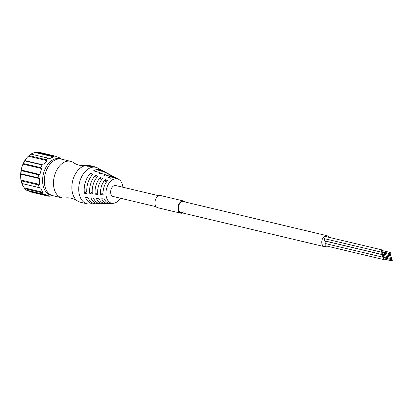 <?xml version="1.0" encoding="UTF-8"?>
<svg xmlns="http://www.w3.org/2000/svg" width="413" height="413" viewBox="0 0 413 413"><rect width="100%" height="100%" fill="white"/><g stroke="black" fill="none" stroke-linecap="round" stroke-linejoin="round"><path stroke-width="0.62" d="M38.548 184.952L21.331 180.868L20.975 180.032L39.793 184.497L38.548 184.952A20.34 13.361 103.4 0 0 38.863 186.309A20.34 13.361 103.4 0 0 39.256 187.61L40.737 188.039A19.87 13.056 103.4 0 0 43.117 192.324L24.3 187.858A19.87 13.056 -76.6 0 1 21.915 183.568A19.87 13.056 -76.6 0 1 20.975 180.032A19.87 13.056 -76.6 0 1 20.65 174.141A19.87 13.056 -76.6 0 1 21.171 170.042A19.87 13.056 -76.6 0 1 22.989 164.126A19.87 13.056 -76.6 0 1 24.832 160.559A19.87 13.056 -76.6 0 1 28.311 156.207A19.87 13.056 -76.6 0 1 30.98 154.132A19.87 13.056 -76.6 0 1 35.188 152.505L36.174 152.129A20.34 13.361 -76.6 0 1 38.259 152.108L55.476 156.191L56.788 156.945A19.87 13.056 103.4 0 1 57.521 157.085L56.689 156.888M43.117 192.324L42.126 192.778A20.34 13.361 103.4 0 0 43.742 194.296L45.27 194.347A19.87 13.056 103.4 0 0 48.342 195.747L29.524 191.281A19.87 13.056 -76.6 0 1 27.232 190.378M41.811 168.597L22.989 164.126L23.526 163.569A20.34 13.361 -76.6 0 1 24.909 160.889L24.832 160.559L43.654 165.03L42.121 164.973A20.34 13.361 103.4 0 0 40.737 167.652L41.811 168.597A19.87 13.056 103.4 0 0 39.989 174.508L21.171 170.042L21.331 170.688A20.34 13.361 -76.6 0 0 20.944 173.77L20.65 174.141L39.472 178.607L38.156 177.858L20.944 173.77M39.472 178.607A19.87 13.056 103.4 0 0 39.793 184.497M55.476 156.191A20.34 13.361 103.4 0 0 53.385 156.217L54.005 156.976A19.87 13.056 103.4 0 0 49.803 158.597L48.321 158.174A20.34 13.361 103.4 0 0 46.313 159.733L29.101 155.644L28.311 156.207L47.134 160.678A19.87 13.056 103.4 0 0 43.654 165.03M48.342 195.747A19.87 13.056 103.4 0 0 49.075 195.886L48.321 196.149A20.34 13.361 103.4 0 0 50.412 196.129L51.857 195.86A19.87 13.056 103.4 0 0 52.229 195.788L52.787 195.679M60.525 158.974A18.776 12.333 103.4 0 0 46.684 166.052A18.776 12.333 103.4 0 0 43.308 186.351A18.776 12.333 103.4 0 0 51.878 195.411M42.126 192.778L24.909 188.689A20.34 13.361 -76.6 0 0 26.525 190.212L43.742 194.296M21.331 180.868A20.34 13.361 103.4 0 0 22.039 183.522L39.256 187.61M40.737 188.039L22.039 183.522M61.46 159.144L60.169 158.133A20.34 13.361 103.4 0 0 60.055 158.045L60.592 158.484A19.87 13.056 103.4 0 0 57.521 157.085M24.3 187.858L24.909 188.689M47.134 160.678L46.313 159.733M38.156 177.858A20.34 13.361 103.4 0 1 38.548 174.776L39.989 174.508M48.321 158.174L30.98 154.132M23.526 163.569L40.737 167.652M42.121 164.973L24.909 160.889M54.005 156.976L35.188 152.505M29.101 155.644A20.34 13.361 -76.6 0 1 31.104 154.085M30.252 191.42L31.109 192.066L48.321 196.149M38.548 174.776L21.331 170.688M36.174 152.129L53.385 156.217M61.909 197.842L52.725 195.664A18.776 12.333 -76.6 0 1 45.027 186.759A18.776 12.333 -76.6 0 1 48.073 167.002A18.776 12.333 -76.6 0 1 61.398 159.129L70.577 161.313A18.776 12.333 103.4 0 0 57.257 169.18A18.776 12.333 103.4 0 0 54.206 188.937A18.776 12.333 103.4 0 0 61.909 197.842A18.776 12.333 103.4 0 0 65.12 197.961C69.554 197.429 73.628 198.4 77.345 200.863A18.776 12.333 103.4 0 0 80.267 202.2L87.153 203.836A18.776 12.333 -76.6 0 1 79.456 194.931A18.776 12.333 -76.6 0 1 82.502 175.174A18.776 12.333 -76.6 0 1 95.826 167.301A18.776 12.333 -76.6 0 1 97.85 168.081L102.016 170.337A17.522 11.512 103.4 0 0 93.715 170.714L96.028 171.741A16.928 11.12 -76.6 0 1 103.993 171.405L106.182 172.593A16.272 10.692 103.4 0 0 98.588 172.877L100.906 173.904A15.673 10.299 -76.6 0 1 108.16 173.661L110.348 174.849A15.018 9.866 103.4 0 0 103.467 175.045L105.78 176.072A14.424 9.478 -76.6 0 1 112.326 175.917L114.515 177.105A13.768 9.045 103.4 0 0 108.34 177.213L110.658 178.24A13.175 8.652 -76.6 0 1 116.492 178.173L118.681 179.356A12.514 8.224 103.4 0 0 109.001 183.222A12.514 8.224 103.4 0 0 106.42 197.259A12.514 8.224 103.4 0 0 112.986 203.341A12.514 8.224 103.4 0 0 120.286 198.194M88.94 165.67L88.955 165.675A18.776 12.333 103.4 0 0 85.723 165.546C81.294 166.078 77.221 165.112 73.504 162.645A18.776 12.333 103.4 0 0 70.577 161.313M85.723 165.546A18.776 12.333 103.4 0 0 72.569 193.294A18.776 12.333 103.4 0 0 77.345 200.863M112.986 203.341L110.503 203.413A13.175 8.652 -76.6 0 1 104.277 198.963L101.712 198.746A13.768 9.045 103.4 0 0 108.252 203.48L105.769 203.557A14.424 9.478 -76.6 0 1 98.872 198.503L96.306 198.286A15.018 9.866 103.4 0 0 103.518 203.624L101.03 203.702A15.673 10.299 -76.6 0 1 93.472 198.049L90.906 197.827A16.272 10.692 103.4 0 0 98.784 203.769L96.296 203.841A16.928 11.12 -76.6 0 1 88.067 197.59L85.501 197.373A17.522 11.512 103.4 0 0 94.045 203.908L89.311 204.053A18.776 12.333 -76.6 0 1 87.153 203.836M122.888 187.234A12.514 8.224 103.4 0 0 122.465 184.776A12.514 8.224 103.4 0 0 118.681 179.356M108.252 203.48A13.768 9.045 103.4 0 0 109.404 203.346M94.045 203.908A17.522 11.512 103.4 0 0 95.191 203.795M98.784 203.769A16.272 10.692 103.4 0 0 99.925 203.645M103.518 203.624A15.018 9.866 103.4 0 0 104.665 203.495M115.48 177.74A13.768 9.045 103.4 0 0 114.515 177.105M97.778 194.384A14.424 9.478 -76.6 0 1 102.672 178.488L100.359 177.461A15.018 9.866 103.4 0 0 95.212 194.167L97.778 194.384M111.314 175.479A15.018 9.866 103.4 0 0 110.348 174.849M95.48 175.298A16.272 10.692 103.4 0 0 89.807 193.712L92.373 193.929A15.673 10.299 -76.6 0 1 97.798 176.325L95.48 175.298L96.25 178.194M107.153 173.212A16.272 10.692 103.4 0 0 106.182 172.593M90.602 173.13A17.522 11.512 103.4 0 0 84.407 193.253L86.973 193.47A16.928 11.12 -76.6 0 1 92.92 174.157L90.602 173.13L91.366 175.984M102.987 170.951A17.522 11.512 103.4 0 0 102.016 170.337M103.183 194.843A13.175 8.652 -76.6 0 1 107.55 180.662L105.232 179.629A13.768 9.045 103.4 0 0 100.617 194.626L103.183 194.843M106.038 182.644L105.232 179.629M101.144 180.414L100.359 177.461M103.08 192.711L100.617 194.626M97.638 192.282L95.212 194.167M86.776 191.41L84.407 193.253M92.207 191.849L89.807 193.712M156.15 206.706L113.141 196.495A5.632 3.702 -76.6 0 1 110.829 193.826A5.632 3.702 -76.6 0 1 111.742 187.9A5.632 3.702 -76.6 0 1 115.743 185.54L158.752 195.747M328.794 237.274A5.632 3.702 103.4 0 0 326.889 235.663A5.632 3.702 103.4 0 0 324.319 236.36A5.632 3.702 103.4 0 0 321.763 242.178A5.632 3.702 103.4 0 0 324.293 246.623A5.632 3.702 103.4 0 0 326.714 246.034M89.595 166.78A21.992 19.38 -62.1 0 1 89.652 166.775A18.776 12.333 -76.6 0 1 93.472 166.744L93.544 166.439A19.086 12.54 103.4 0 0 89.662 166.475A22.25 19.556 117.5 0 0 89.606 166.48L89.595 166.78M89.538 166.775L89.069 166.666L89.074 166.362L89.544 166.47M89.074 166.387L88.439 165.933A22.256 19.643 115.7 0 0 88.382 165.933A19.086 12.54 103.4 0 0 87.845 166.041A22.256 19.561 117.5 0 0 87.788 166.047L87.783 166.351A21.997 19.385 -62.1 0 1 87.84 166.346A18.776 12.333 -76.6 0 1 88.367 166.243A21.997 19.468 -64 0 1 88.423 166.238L88.48 166.248M87.726 166.346L87.236 165.918L87.246 166.207A21.992 7.32 96.1 0 0 87.226 166.217L87.251 166.232M88.496 166.011A18.776 12.333 103.4 0 0 87.732 166.109M87.236 165.918A22.25 7.522 -83.8 0 1 87.257 165.902A19.086 12.54 -76.6 0 1 90.917 165.825L90.85 166.129L91.103 165.861A19.839 15.704 103.4 0 1 91.273 165.902L93.622 166.46M89.652 166.775L89.662 166.475M93.658 166.465L93.658 166.465A20.309 9.179 103.5 0 1 93.746 166.491A22.065 7.372 103.8 0 1 93.813 166.511A24.919 5.245 104.2 0 1 93.854 166.527A31.791 1.043 104.7 0 1 93.859 166.532A51.243 10.031 105.3 0 0 93.828 166.527L93.596 166.475M87.262 165.928L87.732 166.041M88.496 165.938L89.6 166.227A22.261 7.434 -82.8 0 1 89.631 166.217L89.606 166.202M89.074 166.362L89.048 166.346A22.25 7.522 -83.8 0 1 89.069 166.331A19.086 12.54 -76.6 0 1 89.606 166.227M90.142 165.892L89.843 165.819A22.256 7.289 99.7 0 0 89.822 165.809L89.843 165.819A19.086 12.54 103.4 0 1 90.746 165.85A19.839 15.689 104.9 0 1 90.834 165.861A27.48 26.463 112.6 0 1 90.943 165.881L91.232 165.949A27.48 3.629 -79.1 0 1 91.232 165.949A19.839 9.881 -77.7 0 0 91.159 165.949A19.086 12.54 -76.6 0 0 90.256 165.907A22.261 19.798 -69.1 0 0 90.199 165.902L90.142 165.892M91.01 166.093A22.261 19.798 -69.1 0 1 91.067 166.098A19.086 12.54 -76.6 0 1 91.97 166.14A19.839 9.881 -77.7 0 1 92.027 166.145A27.48 3.629 -79.1 0 1 92.042 166.14L91.753 166.072A27.48 26.463 112.6 0 0 91.645 166.052A19.839 15.689 104.9 0 0 91.557 166.041A19.086 12.54 103.4 0 0 90.653 166A22.256 7.289 99.7 0 0 90.633 166.005L91.01 166.093M94.149 166.904A64.97 17.392 112.1 0 1 94.623 166.878L94.577 167.007M95.764 167.291A19.086 12.54 103.4 0 0 94.737 166.806A22.256 19.845 99 0 0 94.685 166.79L94.128 166.656A22.256 7.238 -74.6 0 1 94.149 166.666A19.086 12.54 -76.6 0 1 94.608 166.862A24.666 5.488 -72.9 0 1 94.623 166.878M384.105 255.673A1.172 0.769 103.4 0 0 384.075 255.508A1.172 0.769 103.4 0 0 383.594 254.95L326.213 241.331A1.172 0.769 103.4 0 0 325.382 241.822A1.172 0.769 103.4 0 0 325.191 243.056A1.172 0.769 103.4 0 0 325.671 243.613L383.052 257.232A1.172 0.769 103.4 0 0 383.837 256.814M383.594 254.95A1.172 0.769 103.4 0 0 382.763 255.44A1.172 0.769 103.4 0 0 382.572 256.674A1.172 0.769 103.4 0 0 383.052 257.232M391.493 257.428L383.46 255.518A0.589 0.387 103.4 0 0 383.187 256.664L391.219 258.569A0.589 0.387 103.4 0 0 391.493 257.428A0.589 0.387 103.4 0 0 391.219 258.569M326.337 243.768A1.172 0.769 103.4 0 0 325.811 245.379A1.172 0.769 103.4 0 0 326.291 245.936L383.672 259.56A1.172 0.769 103.4 0 0 384.457 259.142M384.725 258.001A1.172 0.769 103.4 0 0 384.694 257.831A1.172 0.769 103.4 0 0 384.214 257.273A1.172 0.769 103.4 0 0 383.378 257.769A1.172 0.769 103.4 0 0 383.187 259.003A1.172 0.769 103.4 0 0 383.672 259.56M392.107 259.751L384.075 257.846A0.589 0.387 103.4 0 0 383.806 258.987L391.839 260.892A0.589 0.387 103.4 0 0 392.107 259.751A0.589 0.387 103.4 0 0 391.839 260.892M325.01 238.786A1.172 0.769 103.4 0 0 324.484 240.397A1.172 0.769 103.4 0 0 324.969 240.955L382.345 254.578A1.172 0.769 103.4 0 0 383.13 254.16M383.398 253.019A1.172 0.769 103.4 0 0 383.367 252.849A1.172 0.769 103.4 0 0 382.887 252.291A1.172 0.769 103.4 0 0 382.056 252.782A1.172 0.769 103.4 0 0 381.865 254.021A1.172 0.769 103.4 0 0 382.345 254.578M390.786 254.769L382.753 252.864A0.589 0.387 103.4 0 0 382.479 254.005L390.512 255.91A0.589 0.387 103.4 0 0 390.786 254.769A0.589 0.387 103.4 0 0 390.512 255.91M382.784 250.691A1.172 0.769 103.4 0 0 382.748 250.526A1.172 0.769 103.4 0 0 382.268 249.968L324.892 236.344A1.172 0.769 103.4 0 0 324.055 236.84A1.172 0.769 103.4 0 0 323.864 238.074A1.172 0.769 103.4 0 0 324.35 238.631L381.726 252.25A1.172 0.769 103.4 0 0 382.51 251.832M382.268 249.968A1.172 0.769 103.4 0 0 381.436 250.459A1.172 0.769 103.4 0 0 381.245 251.693A1.172 0.769 103.4 0 0 381.726 252.25M390.166 252.446L382.133 250.536A0.589 0.387 103.4 0 0 381.86 251.682L389.893 253.587A0.589 0.387 103.4 0 0 390.166 252.446A0.589 0.387 103.4 0 0 389.893 253.587M185.189 202.024A6.257 4.109 103.4 0 0 183.594 201.002L160.642 195.555A6.257 4.109 103.4 0 0 157.781 196.33A6.257 4.109 103.4 0 0 154.942 202.793A6.257 4.109 103.4 0 0 157.751 207.729L180.703 213.18A6.257 4.109 103.4 0 0 182.587 212.984M183.418 211.874A5.632 3.702 -76.6 0 1 180.848 212.571A5.632 3.702 -76.6 0 1 178.318 208.126A5.632 3.702 -76.6 0 1 180.873 202.308A5.632 3.702 -76.6 0 1 183.449 201.611L326.889 235.663M183.594 201.002A6.257 4.109 103.4 0 0 180.734 201.776A6.257 4.109 103.4 0 0 177.895 208.245A6.257 4.109 103.4 0 0 180.703 213.18M324.293 246.623L180.848 212.571M93.55 166.764L95.826 167.301M383.548 257.118L384.214 257.273M382.221 252.136L382.887 252.291"/></g></svg>
